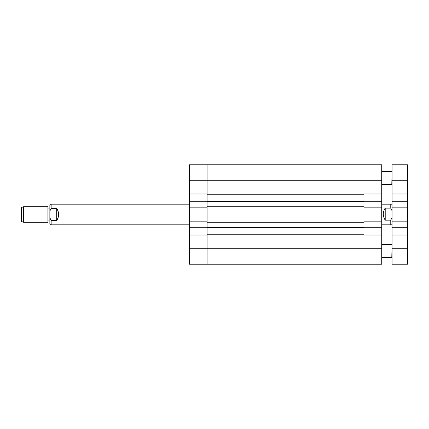 <?xml version="1.0" encoding="UTF-8"?>
<svg xmlns="http://www.w3.org/2000/svg" width="429" height="429" viewBox="0 0 429 429"><rect width="100%" height="100%" fill="white"/><g stroke="black" fill="none" stroke-linecap="round" stroke-linejoin="round"><path stroke-width="0.64" d="M189.318 227.284L189.318 221.825L207.073 221.825L207.073 227.284L189.318 227.284L189.318 248.718L207.073 248.718L207.073 264.216L189.318 264.216L189.318 248.718M189.318 207.175L189.318 201.716L207.073 201.716L207.073 207.175L189.318 207.175L189.318 221.825M189.318 193.967L189.318 164.784L207.073 164.784L207.073 193.967L189.318 193.967L189.318 201.716M207.073 207.175L207.073 221.825M189.318 235.033L207.073 235.033L207.073 248.718L363.969 248.718L363.969 264.216L207.073 264.216L207.073 222.233L363.969 222.233L363.969 227.542L207.073 227.542M381.724 248.718L381.724 235.033L363.969 235.033L363.969 248.718L381.724 248.718L381.724 264.216L363.969 264.216L363.969 227.542M189.318 180.282L363.969 180.282L363.969 164.784L363.969 206.767L207.073 206.767L207.073 164.784L381.724 164.784L381.724 180.282L363.969 180.282L363.969 193.967L381.724 193.967L381.724 180.282M363.969 201.458L207.073 201.458M363.969 234.776L207.073 234.776M363.969 194.224L207.073 194.224M381.724 224.828L390.765 224.828L390.765 220.163L385.21 220.163C382.663 216.044 382.663 212.033 385.21 208.129L390.765 208.129L390.765 204.172L392.052 205.459M390.765 208.129L392.052 210.795M392.052 217.498L390.765 220.163M385.21 208.129L385.21 220.163M381.724 193.967L381.724 201.716L363.969 201.716L363.969 207.175L381.724 207.175L381.724 201.716M381.724 235.033L381.724 207.175M381.724 221.825L363.969 221.825L363.969 227.284L381.724 227.284M363.969 221.825L363.969 207.175M23.579 222.249L21.45 221.471L21.45 207.529L23.579 206.751L23.579 222.249L47.919 222.249L47.919 206.751L23.579 206.751M189.318 204.172L51.148 204.172L51.148 208.397L56.703 208.397C59.25 212.393 59.25 216.404 56.703 220.442L51.148 220.442L51.148 224.828L189.318 224.828M51.148 224.828L49.861 223.541L49.861 205.459L51.148 204.172M56.703 220.603C59.25 216.607 59.25 212.596 56.703 208.558M51.148 220.442L49.861 217.776M49.861 211.068L51.148 208.397M56.703 220.442L56.703 208.397M392.052 180.282L392.052 164.784L407.55 164.784L407.55 180.282L392.052 180.282L392.052 207.175L407.55 207.175L407.55 180.282M407.55 248.718L407.55 264.216L392.052 264.216L392.052 248.718L407.55 248.718L407.55 207.175M392.052 201.716L407.55 201.716M407.55 221.825L392.052 221.825L392.052 248.718M392.052 221.825L392.052 207.175M392.052 227.284L407.55 227.284M392.052 193.967L407.55 193.967M392.052 235.033L407.55 235.033M381.724 257.438L391.795 257.438L392.052 244.782M381.724 184.475L391.795 184.475L392.052 171.82M381.724 204.172L390.765 204.172M392.052 223.541L390.765 224.828M47.919 220.956L49.861 220.956M47.919 208.044L49.861 208.044M381.724 244.525L391.795 244.525M381.724 171.562L391.795 171.562"/></g></svg>

